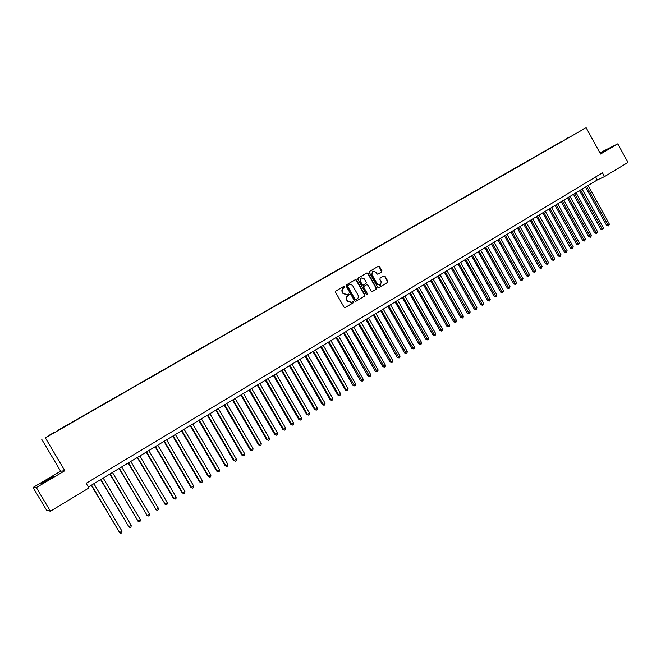 <?xml version="1.0" encoding="UTF-8"?>
<svg xmlns="http://www.w3.org/2000/svg" width="661" height="661" viewBox="0 0 661 661"><rect width="100%" height="100%" fill="white"/><g stroke="black" fill="none" stroke-linecap="round" stroke-linejoin="round"><path stroke-width="0.99" d="M344.794 286.585L343.96 286.312L335.871 291.022L335.581 292.286L344.05 307.167L345.232 307.572L353.305 302.788L353.503 301.903L352.677 301.623L351.478 302.325L347.703 301.044L347 299.805C346.232 298.119 346.538 296.764 347.917 295.748L349.157 294.244L348.322 293.971L347.149 294.649L343.34 293.377L342.629 292.137C341.869 290.452 342.175 289.097 343.555 288.08L344.794 286.585M346.926 294.756L343.001 293.534L342.299 292.294C341.539 290.609 341.844 289.254 343.224 288.237L344.265 287.634L344.464 286.75L343.77 286.42M345.025 307.646L352.966 302.936L353.164 302.052L352.52 301.713M351.206 302.449L347.364 301.193L346.661 299.962C345.901 298.276 346.207 296.921 347.579 295.897L348.62 295.293L348.818 294.401L348.149 294.071M600.312 153.55L605.955 150.237L600.13 153.228M46.791 480.026L41.42 483.414L53.409 476.606L46.791 480.026M565.428 139.223L569.237 137.1L565.428 139.223M381.62 271.985L381.893 270.746L379.571 266.647L378.398 266.251L369.689 271.324L369.408 272.572L377.72 287.238L378.877 287.642L387.561 282.495L387.833 281.255L385.033 276.306L383.876 275.91L380.149 278.099L379.877 279.347L381.265 281.809L380.43 285.197L377.332 284.123L371.87 274.472L372.672 271.101L375.812 272.167L376.72 273.778L377.885 274.175L381.62 271.985L379.216 266.821L378.208 266.358M600.568 154.021L617.787 143.842L627.95 162.432L604.509 176.594L602.452 172.835L86.145 483.323L88.904 487.983L50.418 511.217L36.338 487.578L64.844 470.731L45.336 437.855L586.142 127.697L600.568 154.021M356.543 280.074L355.354 279.669L346.455 284.858L346.166 286.122L354.585 300.929L355.767 301.333L364.632 296.078L364.913 294.823L356.543 280.074L355.172 279.777M358.13 278.05L366.913 272.935L368.119 273.324L376.431 287.998L376.159 289.254L372.391 291.484L371.226 291.088L367.846 285.122L366.64 284.742L364.145 286.205L363.864 287.461L367.392 293.674L367.169 294.575L366.359 294.294L357.849 279.306L358.13 278.05M49.253 435.252L53.88 432.567L49.253 435.252M45.336 437.855L586.142 127.697M561.949 141.528L57.333 430.832M561.825 141.305L57.234 430.699M64.844 470.731L60.647 471.202L33.05 487.496L36.338 487.578M33.05 487.496L46.667 510.342L50.418 511.217M617.787 143.842L599.915 152.831M60.647 471.202L41.783 439.425M88.343 487.041L597.296 179.932L604.509 176.594M595.644 176.925L597.296 179.932M355.552 301.408L364.285 296.235L364.566 294.971L356.196 280.239M347.942 285.527L347.736 286.411L355.122 299.408L355.949 299.689L357.064 299.028C358.427 298.004 358.733 296.657 357.973 294.98L352.933 286.114C351.916 284.635 350.644 284.213 349.115 284.841L347.603 285.684L347.736 286.411M355.858 299.722L354.783 299.557L347.405 286.568M347.603 285.684L348.694 285.048M372.184 291.559L375.803 289.411L376.076 288.163L367.764 273.497L366.756 273.034M366.425 284.841L363.798 286.37L363.517 287.618L367.392 293.674M366.954 294.632L367.045 293.831M364.335 278.925L361.17 277.868L360.352 281.255L362.286 284.676L363.467 285.073L365.987 283.594L366.268 282.346L364.335 278.925M360.964 277.967L360.352 281.255M363.368 285.122L361.939 284.841L360.005 281.421M377.704 274.241L381.257 272.158M372.449 271.217L371.87 274.472M380.232 285.288L376.977 284.288L371.515 274.645M378.67 287.709L387.197 282.66L387.47 281.421L384.677 276.472L383.711 276.009M91.284 485.265L119.658 532.609L121.971 531.147L93.879 483.695M91.532 485.108L119.658 532.609L120.922 533.303L119.253 532.502M121.971 531.147L121.847 532.725L120.922 533.303M100.612 479.638L128.87 526.8L131.167 525.355L103.207 478.068M100.885 479.473L128.87 526.8L130.118 527.503L128.449 526.71M131.167 525.355L131.035 526.933L130.118 527.503M109.866 474.044L138.017 521.042L140.289 519.612L112.469 472.483M110.164 473.871L138.017 521.042L139.256 521.752L137.571 520.959M140.289 519.612L140.165 521.174L139.256 521.752M119.063 468.5L147.089 515.324L149.353 513.903L121.665 466.93M119.368 468.318L147.089 515.324L148.312 516.034L146.635 515.258M149.353 513.903L149.221 515.464L148.312 516.034M128.176 462.997L156.103 509.656L158.343 508.243L130.787 461.428M128.507 462.799L156.103 509.656L157.31 510.366L155.624 509.598M158.343 508.243L158.202 509.805L157.31 510.366M137.232 457.536L165.043 504.021L167.266 502.616L139.835 455.966M137.579 457.329L165.043 504.021L166.233 504.74L164.548 503.979M167.266 502.616L167.126 504.178L166.233 504.74M146.213 452.116L173.405 498.402L173.917 498.427L176.123 497.039L148.824 450.546M146.585 451.893L173.917 498.427L175.099 499.154L173.405 498.402M176.123 497.039L175.983 498.592L175.099 499.154M155.137 446.737L182.196 492.866L182.725 492.883L184.923 491.503L157.748 445.159M155.525 446.505L182.725 492.883L183.898 493.602L182.196 492.866M184.923 491.503L184.774 493.056L183.898 493.602M163.986 441.391L190.922 487.372L191.475 487.372L193.648 486L166.597 439.813M164.391 441.151L191.475 487.372L192.624 488.099L190.922 487.372M193.648 486L193.499 487.554L192.624 488.099M172.777 436.086L199.589 481.91L200.151 481.91L202.316 480.547L175.388 434.517M173.199 435.839L200.151 481.91L201.291 482.637L199.589 481.91M202.316 480.547L202.159 482.092L201.291 482.637M181.502 430.823L208.19 476.498L208.769 476.482L210.917 475.127L184.113 429.245M181.94 430.559L208.769 476.482L209.901 477.209L208.19 476.498M210.917 475.127L210.752 476.672L209.901 477.209M190.161 425.601L216.725 471.119L217.32 471.095L219.452 469.748L192.781 424.023M190.616 425.329L217.32 471.095L218.444 471.83L216.725 471.119M219.452 469.748L219.287 471.293L218.444 471.83M198.754 420.413L225.203 465.782L225.814 465.741L227.929 464.41L201.374 418.834M199.234 420.123L225.814 465.741L226.921 466.476L225.203 465.782M227.929 464.41L227.764 465.947L226.921 466.476M207.29 415.265L233.614 460.486L234.25 460.436L236.341 459.114L209.909 413.679M207.785 414.968L234.25 460.436L235.341 461.171L233.614 460.486M236.341 459.114L236.175 460.643L235.341 461.171M215.767 410.151L241.976 455.222L242.62 455.165L244.702 453.851L218.386 408.572M216.271 409.845L242.62 455.165L243.694 455.9L241.976 455.222M244.702 453.851L244.529 455.379L243.694 455.9M224.178 405.069L250.263 450.001L250.924 449.926L252.998 448.621L226.797 403.491M224.699 404.755L250.924 449.926L251.998 450.67L250.263 450.001M252.998 448.621L252.824 450.149L251.998 450.67M232.532 400.029L258.501 444.812L259.178 444.729L261.227 443.44L235.151 398.451M233.069 399.707L259.178 444.729L260.236 445.481L258.501 444.812M261.227 443.44L261.054 444.96L260.236 445.481M240.827 395.03L266.68 439.664L267.366 439.573L269.407 438.284L243.446 393.444M241.381 394.691L267.366 439.573L268.416 440.317L266.68 439.664M269.407 438.284L269.225 439.805L268.416 440.317M249.057 390.056L274.802 434.558L275.505 434.451L277.529 433.17L251.684 388.478M249.627 389.717L275.505 434.451L276.538 435.202L274.802 434.558M277.529 433.17L277.347 434.69L276.538 435.202M257.236 385.123L282.858 429.476L283.577 429.361L285.593 428.097L259.856 383.545M257.823 384.776L283.577 429.361L284.602 430.113L282.858 429.476M285.593 428.097L285.403 429.609L284.602 430.113M265.35 380.232L290.865 424.436L291.6 424.312L293.591 423.057L267.978 378.646M265.953 379.868L291.6 424.312L292.608 425.064L290.865 424.436M293.591 423.057L293.41 424.56L292.608 425.064M273.414 375.365L298.813 419.429L299.565 419.297L301.54 418.049L276.042 373.779M274.026 374.994L299.565 419.297L300.565 420.049L298.813 419.429M301.54 418.049L301.35 419.553L300.565 420.049M281.421 370.532L306.712 414.464L307.472 414.315L309.439 413.075L284.048 368.954M282.049 370.152L307.472 414.315L308.456 415.075L306.712 414.464M309.439 413.075L309.241 414.579L308.456 415.075M289.369 365.74L314.545 409.523L315.322 409.366L317.272 408.134L291.997 364.153M290.014 365.351L315.322 409.366L316.297 410.134L314.545 409.523M317.272 408.134L317.082 409.638L316.297 410.134M297.26 360.972L322.328 404.623L323.122 404.458L325.063 403.235L299.887 359.394M297.921 360.575L323.122 404.458L324.088 405.226L322.328 404.623M325.063 403.235L324.865 404.73L324.088 405.226M305.101 356.246L330.062 399.756L330.864 399.583L332.789 398.368L307.729 354.66M305.77 355.841L330.864 399.583L331.822 400.343L330.062 399.756M332.789 398.368L332.59 399.864L331.822 400.343M312.884 351.545L337.738 394.923L338.556 394.741L340.465 393.535L315.512 349.966M313.57 351.131L338.556 394.741L339.498 395.509L337.738 394.923M340.465 393.535L340.266 395.022L339.498 395.509M320.618 346.885L345.364 390.122L346.19 389.924L348.091 388.734L323.246 345.298M321.312 346.463L346.19 389.924L347.124 390.701L345.364 390.122M348.091 388.734L347.884 390.221L347.124 390.701M328.294 342.249L352.933 385.355L353.775 385.148L355.659 383.958L330.921 340.663M329.004 341.82L354.701 385.925L352.933 385.355M355.659 383.958L355.453 385.446L354.701 385.925M335.92 337.647L360.46 380.62L361.311 380.406L363.186 379.224L338.548 336.061M336.647 337.209L362.22 381.182L360.46 380.62M363.186 379.224L362.972 380.703L362.22 381.182M343.497 333.078L367.929 375.911L368.788 375.696L370.647 374.523L346.116 331.492M344.232 332.632L369.697 376.473L367.929 375.911M370.647 374.523L370.441 376.002L369.697 376.473M351.016 328.542L375.349 371.242L376.216 371.011L378.067 369.846L353.643 326.955M351.768 328.087L377.117 371.788L375.349 371.242M378.067 369.846L377.852 371.325L377.117 371.788M358.485 324.03L382.711 366.599L383.603 366.368L385.437 365.211L361.113 322.444M359.254 323.568L384.487 367.144L382.711 366.599M385.437 365.211L385.223 366.681L384.487 367.144M365.905 319.552L390.031 361.988L390.932 361.749L392.758 360.6L368.532 317.966M366.681 319.089L391.808 362.525L390.031 361.988M392.758 360.6L392.535 362.071L391.808 362.525M373.283 315.107L397.302 357.411L398.211 357.163L400.029 356.023L375.902 313.521M374.068 314.628L399.079 357.94L397.302 357.411M400.029 356.023L399.806 357.485L399.079 357.94M380.604 310.687L404.524 352.867L405.449 352.602L407.25 351.47L383.223 309.1M381.397 310.207L406.3 353.387L404.524 352.867M407.25 351.47L407.019 352.933L406.3 353.387M387.875 306.299L411.696 348.347L412.629 348.083L414.422 346.951L390.494 304.713M388.685 305.812L413.48 348.868L411.696 348.347M414.422 346.951L414.191 348.413L413.48 348.868M395.096 301.937L418.826 343.86L419.768 343.588L421.544 342.464L397.724 300.358M395.922 301.441L420.603 344.373L418.826 343.86M421.544 342.464L421.313 343.927L420.603 344.373M402.276 297.607L425.907 339.407L426.857 339.118L428.625 338.011L404.896 296.029M403.111 297.103L427.684 339.911L425.907 339.407M428.625 338.011L428.394 339.465L427.684 339.911M409.407 293.31L432.938 334.978L433.897 334.681L435.657 333.582L412.026 291.724M410.25 292.798L434.723 335.474L432.938 334.978M435.657 333.582L435.417 335.028L434.723 335.474M416.488 289.031L439.92 330.574L440.895 330.277L442.639 329.178L419.107 287.452M417.339 288.518L441.705 331.07L439.92 330.574M442.639 329.178L442.399 330.632L441.705 331.07M423.519 284.792L446.861 326.212L447.844 325.898L449.579 324.807L426.138 283.205M424.387 284.263L448.645 326.691L446.861 326.212M449.579 324.807L449.34 326.253L448.645 326.691M430.509 280.57L453.76 321.866L454.751 321.552L456.47 320.469L433.129 278.992M431.385 280.041L455.545 322.345L453.76 321.866M456.47 320.469L456.23 321.907L455.545 322.345M437.45 276.381L460.61 317.553L461.609 317.23L463.32 316.156L440.069 274.802M438.342 275.844L462.394 318.024L460.61 317.553M463.32 316.156L463.08 317.594L462.394 318.024M444.349 272.216L467.41 313.264L468.426 312.942L470.128 311.868L446.968 270.638M445.25 271.679L469.203 313.735L467.41 313.264M470.128 311.868L469.88 313.306L469.203 313.735M451.207 268.085L474.177 309.009L475.201 308.67L476.887 307.613L453.826 266.507M452.116 267.531L475.961 309.472L474.177 309.009M476.887 307.613L476.639 309.042L475.961 309.472M458.015 263.97L480.894 304.779L481.927 304.44L483.604 303.382L460.634 262.392M458.932 263.417L482.687 305.233L480.894 304.779M483.604 303.382L482.687 305.233M464.782 259.889L487.57 300.573L488.611 300.226L490.272 299.177L467.393 258.311M465.708 259.335L489.363 301.028L487.57 300.573M490.272 299.177L489.363 301.028M471.508 255.832L494.197 296.401L495.254 296.045L496.907 295.004L474.119 254.262M472.441 255.27L495.99 296.847L494.197 296.401M496.907 295.004L495.99 296.847M478.184 251.808L500.79 292.253L501.848 291.889L503.492 290.848L480.795 250.23M479.134 251.23L502.583 292.691L500.79 292.253M503.492 290.848L502.583 292.691M484.819 247.801L507.334 288.13L508.408 287.758L510.036 286.725L487.43 246.223M485.777 247.222L509.135 288.56L507.334 288.13M510.036 286.725L509.135 288.56M491.412 243.818L513.845 284.032L514.919 283.652L516.547 282.635L494.023 242.248M492.379 243.24L515.638 284.453L513.845 284.032M516.547 282.635L515.638 284.453M497.964 239.869L520.306 279.958L521.397 279.578L523.008 278.562L500.575 238.29M498.939 239.282L522.107 280.38L520.306 279.958M523.008 278.562L522.107 280.38M504.475 235.936L526.734 275.918L527.825 275.521L529.428 274.513L507.086 234.366M505.467 235.341L528.527 276.331L526.734 275.918M529.428 274.513L528.527 276.331M510.945 232.036L533.113 271.894L534.22 271.497L535.815 270.498L513.556 230.458M511.945 231.433L534.914 272.307L533.113 271.894M535.815 270.498L534.914 272.307M517.381 228.152L539.459 267.903L540.574 267.498L542.152 266.499L519.984 226.583M518.381 227.549L541.26 268.3L539.459 267.903M542.152 266.499L541.26 268.3M523.768 224.302L545.763 263.929L546.887 263.524L548.456 262.533L526.371 222.724M524.776 223.691L547.564 264.326L545.763 263.929M548.456 262.533L547.564 264.326M530.114 220.468L552.034 259.988L553.158 259.575L554.719 258.583L532.725 218.898M531.138 219.849L553.835 260.376L552.034 259.988M554.719 258.583L553.835 260.376M536.426 216.659L558.256 256.063L559.396 255.642L560.949 254.667L539.029 215.089M537.459 216.04L560.057 256.451L558.256 256.063M560.949 254.667L560.057 256.451M542.698 212.875L564.444 252.172L565.593 251.742L567.13 250.767L545.3 211.305M543.739 212.247L566.246 252.552L564.444 252.172M567.13 250.767L566.246 252.552M548.927 209.116L570.592 248.296L571.748 247.867L573.277 246.9L551.53 207.546M549.977 208.488L572.401 248.676L570.592 248.296M573.277 246.9L572.401 248.676M555.124 205.381L576.706 244.446L577.863 244.008L579.391 243.05L557.719 203.811M556.174 204.745L578.507 244.818L576.706 244.446M579.391 243.05L578.507 244.818M561.28 201.663L582.779 240.621L583.944 240.183L585.464 239.224L563.874 200.101M562.337 201.027L584.588 240.992L582.779 240.621M585.464 239.224L584.588 240.992M567.394 197.97L588.819 236.82L589.992 236.374L591.496 235.423L569.997 196.408M568.468 197.325L590.62 237.183L588.819 236.82M591.496 235.423L590.62 237.183M573.475 194.301L594.817 233.044L595.999 232.589L597.494 231.647L576.07 192.739M574.558 193.656L596.627 233.399L594.817 233.044M597.494 231.647L596.627 233.399M579.523 190.657L600.783 229.284L601.973 228.83L603.46 227.888L582.118 189.096M580.606 190.004L602.584 229.64L600.783 229.284M603.46 227.888L602.584 229.64M585.53 187.03L606.707 225.55L607.905 225.087L609.384 224.162L588.116 185.468M586.621 186.369L608.517 225.905L606.707 225.55M609.384 224.162L608.517 225.905"/></g></svg>

